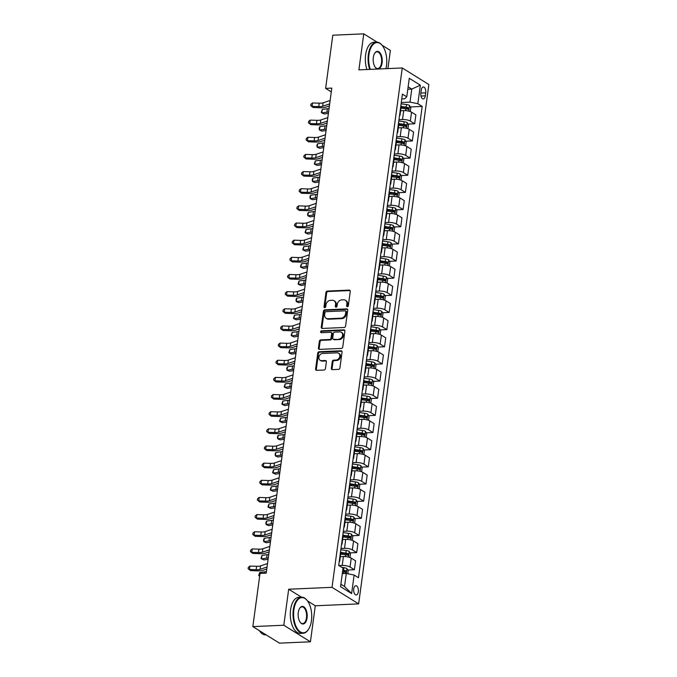 <?xml version="1.0" encoding="UTF-8"?>
<svg xmlns="http://www.w3.org/2000/svg" width="677" height="677" viewBox="0 0 677 677"><rect width="100%" height="100%" fill="white"/><g stroke="black" fill="none" stroke-linecap="round" stroke-linejoin="round"><path stroke-width="1.02" d="M347.36 306.698A0.99 0.804 -58.1 0 0 348.333 305.716L350.271 291.406A1.422 1.151 -58.1 0 0 349.239 290.111L327.355 291.068A1.422 1.151 -58.1 0 0 325.95 292.464L324.021 306.774A0.99 0.804 -58.1 0 0 325.722 306.706L325.967 304.853A4.536 3.673 -58.1 0 1 330.444 300.368L332.272 300.292A4.536 3.673 -58.1 0 1 334.083 300.749A4.536 3.673 -58.1 0 1 335.572 304.43L335.327 306.283A0.99 0.804 -58.1 0 0 337.028 306.207L337.281 304.354A4.536 3.673 -58.1 0 1 341.75 299.877L343.577 299.801A4.536 3.673 -58.1 0 1 345.388 300.258A4.536 3.673 -58.1 0 1 346.886 303.939L346.632 305.792A0.99 0.804 -58.1 0 0 347.36 306.698M358.328 591.791A4.621 2.369 87.5 0 0 355.823 585.74A4.621 2.369 87.5 0 0 353.724 588.922A4.621 2.369 87.5 0 0 356.229 594.973A4.621 2.369 87.5 0 0 358.328 591.791M331.349 368.347A1.422 1.151 -58.1 0 0 332.382 369.642L338.517 369.371A1.422 1.151 -58.1 0 0 339.913 367.975L342.063 352.082A1.422 1.151 -58.1 0 0 341.03 350.788L319.146 351.744A1.422 1.151 -58.1 0 0 317.75 353.14L315.6 369.033A1.422 1.151 -58.1 0 0 316.633 370.327L324.055 370.006A1.422 1.151 -58.1 0 0 325.451 368.61L326.365 361.806A1.422 1.151 -58.1 0 0 325.332 360.511L321.66 360.672A3.791 3.072 -58.1 0 1 320.145 360.291A3.791 3.072 -58.1 0 1 319.121 356.305A3.791 3.072 -58.1 0 1 322.633 353.462L337.036 352.835A3.791 3.072 -58.1 0 1 338.551 353.216A3.791 3.072 -58.1 0 1 339.575 357.202A3.791 3.072 -58.1 0 1 336.063 360.037L333.659 360.147A1.422 1.151 -58.1 0 0 332.263 361.543L331.349 368.347L332.068 368.796A1.422 1.151 -58.1 0 0 332.229 369.634M288.681 589.227L283.807 625.243L252.843 626.597L279.449 643.15L310.421 641.796L315.287 605.78L358.641 603.884L332.035 587.331L288.681 589.227L301.477 597.19M377.131 42.16L363.769 33.85L358.903 69.866L402.256 67.971L332.035 587.331M363.769 33.85L332.805 35.204L325.62 88.374L331.298 91.903M252.843 626.597L260.036 573.427L266.23 573.157L331.806 88.103L325.62 88.374M344.187 327.482A1.422 1.151 -58.1 0 0 345.583 326.086L347.733 310.193A1.422 1.151 -58.1 0 0 346.692 308.898L324.808 309.854A1.422 1.151 -58.1 0 0 323.411 311.259L321.262 327.152A1.422 1.151 -58.1 0 0 322.294 328.447L344.187 327.482M344.898 331.138L342.748 347.03A1.422 1.151 -58.1 0 1 341.352 348.427L319.468 349.383A1.422 1.151 -58.1 0 1 318.435 348.096L319.349 341.293A1.422 1.151 -58.1 0 1 320.754 339.888L329.623 339.499A1.422 1.151 -58.1 0 0 331.028 338.102L331.637 333.592A1.422 1.151 -58.1 0 0 330.596 332.297L321.363 332.703A0.99 0.804 -58.1 0 1 321.617 330.816L343.865 329.843A1.422 1.151 -58.1 0 1 344.898 331.138M421.255 90.058L420.849 93.071A4.477 2.293 87.5 0 0 423.269 98.935A4.477 2.293 87.5 0 0 425.3 95.846L425.715 92.825A4.477 2.293 87.5 0 0 423.286 86.969A4.477 2.293 87.5 0 0 421.255 90.058M358.641 603.884L428.863 84.523L402.256 67.971M401.766 98.952L404.694 98.825L406.775 96.819L402.426 94.111L338.695 565.447L343.044 568.155L340.539 586.671L351.617 593.56L344.525 586.502L346.294 573.47L342.308 573.639M406.775 96.819L409.28 78.295L420.349 85.184L417.844 103.708L410.017 102.134L401.283 102.515M410.355 106.932L422.203 106.407L417.844 103.708M422.203 106.407L358.471 577.743L354.122 575.035L351.617 593.56M387.921 68.597L390.375 50.403L382.014 45.198M283.807 625.243L310.421 641.796M407.791 89.271L411.777 89.093L408.121 86.825M410.017 102.134L411.777 89.093L420.349 85.184M347.741 570.034L354.384 569.738L350.034 567.03A5.78 1.642 -172.3 0 0 342.198 565.464L338.949 565.6M354.384 569.738L355.586 560.818L351.236 558.119A5.78 1.642 -172.3 0 0 343.408 556.545L340.328 556.68M350.06 552.881L356.703 552.584L352.353 549.885A5.78 1.642 -172.3 0 0 344.517 548.311L340.988 548.463M356.703 552.584L357.905 543.665L353.555 540.965A5.78 1.642 -172.3 0 0 345.727 539.391L342.647 539.527M352.378 535.727L359.022 535.439L354.672 532.731A5.78 1.642 -172.3 0 0 346.836 531.157L343.315 531.31M359.022 535.439L360.223 526.52L355.874 523.812A5.78 1.642 -172.3 0 0 348.046 522.238L344.965 522.373M354.697 518.574L361.34 518.286L356.991 515.578A5.78 1.642 -172.3 0 0 349.154 514.004L345.634 514.156M361.34 518.286L362.542 509.366L358.192 506.658A5.78 1.642 -172.3 0 0 350.364 505.084L347.284 505.22M357.016 501.42L363.659 501.132L359.309 498.424A5.78 1.642 -172.3 0 0 351.473 496.85L347.953 497.011M363.659 501.132L364.861 492.213L360.511 489.505A5.78 1.642 -172.3 0 0 352.683 487.931L349.603 488.066M359.335 484.267L365.978 483.979L361.628 481.271A5.78 1.642 -172.3 0 0 353.792 479.705L350.271 479.858M365.978 483.979L367.179 475.059L362.83 472.351A5.78 1.642 -172.3 0 0 355.002 470.786L351.93 470.921M361.653 467.122L368.296 466.825L363.947 464.126A5.78 1.642 -172.3 0 0 356.119 462.552L352.59 462.704M368.296 466.825L369.498 457.906L365.148 455.206A5.78 1.642 -172.3 0 0 357.321 453.632L354.249 453.768M363.972 449.968L370.615 449.68L366.265 446.972A5.78 1.642 -172.3 0 0 358.438 445.398L354.909 445.551M370.615 449.68L371.825 440.761L367.467 438.053A5.78 1.642 -172.3 0 0 359.639 436.479L356.567 436.614M366.291 432.815L372.934 432.527L368.584 429.819A5.78 1.642 -172.3 0 0 360.756 428.245L357.228 428.397M372.934 432.527L374.144 423.607L369.786 420.899A5.78 1.642 -172.3 0 0 361.958 419.325L358.886 419.461M368.61 415.661L375.253 415.373L370.903 412.665A5.78 1.642 -172.3 0 0 363.075 411.091L359.546 411.252M375.253 415.373L376.463 406.454L372.113 403.746A5.78 1.642 -172.3 0 0 364.277 402.172L361.205 402.307M370.928 398.508L377.571 398.22L373.222 395.512A5.78 1.642 -172.3 0 0 365.394 393.946L361.865 394.099M377.571 398.22L378.781 389.3L374.432 386.592A5.78 1.642 -172.3 0 0 366.595 385.027L363.524 385.154M373.247 381.363L379.89 381.066L375.54 378.367A5.78 1.642 -172.3 0 0 367.713 376.793L364.184 376.945M379.89 381.066L381.1 372.147L376.75 369.447A5.78 1.642 -172.3 0 0 368.914 367.873L365.842 368.009M375.566 364.209L382.209 363.913L377.859 361.213A5.78 1.642 -172.3 0 0 370.031 359.639L366.502 359.792M382.209 363.913L383.419 355.002L379.069 352.294A5.78 1.642 -172.3 0 0 371.233 350.72L368.161 350.855M377.884 347.056L384.528 346.768L380.178 344.06A5.78 1.642 -172.3 0 0 372.35 342.486L368.821 342.638M384.528 346.768L385.738 337.848L381.388 335.14A5.78 1.642 -172.3 0 0 373.552 333.566L370.48 333.702M380.203 329.902L386.846 329.614L382.497 326.906A5.78 1.642 -172.3 0 0 374.669 325.332L371.14 325.485M386.846 329.614L388.056 320.695L383.707 317.987A5.78 1.642 -172.3 0 0 375.87 316.413L372.799 316.548M382.522 312.749L389.165 312.461L384.815 309.753A5.78 1.642 -172.3 0 0 376.987 308.179L373.459 308.34M389.165 312.461L390.375 303.541L386.025 300.833A5.78 1.642 -172.3 0 0 378.189 299.268L375.117 299.395M384.841 295.604L391.484 295.307L387.134 292.599A5.78 1.642 -172.3 0 0 379.306 291.034L375.777 291.186M391.484 295.307L392.694 286.388L388.344 283.688A5.78 1.642 -172.3 0 0 380.508 282.114L377.436 282.25M387.159 278.45L393.802 278.154L389.453 275.454A5.78 1.642 -172.3 0 0 381.625 273.88L378.096 274.033M393.802 278.154L395.013 269.234L390.663 266.535A5.78 1.642 -172.3 0 0 382.827 264.961L379.755 265.096M389.478 261.297L396.121 261.009L391.771 258.301A5.78 1.642 -172.3 0 0 383.944 256.727L380.415 256.879M396.121 261.009L397.331 252.089L392.982 249.381A5.78 1.642 -172.3 0 0 385.145 247.807L382.073 247.943M391.797 244.143L398.44 243.855L394.09 241.147A5.78 1.642 -172.3 0 0 386.262 239.573L382.733 239.726M398.44 243.855L399.65 234.936L395.3 232.228A5.78 1.642 -172.3 0 0 387.464 230.654L384.392 230.789M394.116 226.99L400.767 226.702L396.409 223.994A5.78 1.642 -172.3 0 0 388.581 222.42L385.052 222.581M400.767 226.702L401.969 217.782L397.619 215.074A5.78 1.642 -172.3 0 0 389.791 213.5L386.711 213.636M396.434 209.836L403.086 209.548L398.728 206.84A5.78 1.642 -172.3 0 0 390.9 205.275L387.371 205.427M403.086 209.548L404.287 200.629L399.938 197.921A5.78 1.642 -172.3 0 0 392.11 196.355L389.03 196.491M398.753 192.691L405.405 192.395L401.046 189.695A5.78 1.642 -172.3 0 0 393.219 188.121L389.69 188.274M405.405 192.395L406.606 183.475L402.256 180.776A5.78 1.642 -172.3 0 0 394.429 179.202L391.348 179.337M401.072 175.538L407.723 175.25L403.374 172.542A5.78 1.642 -172.3 0 0 395.537 170.968L392.008 171.12M407.723 175.25L408.925 166.33L404.575 163.622A5.78 1.642 -172.3 0 0 396.747 162.048L393.667 162.184M403.39 158.384L410.042 158.096L405.692 155.388A5.78 1.642 -172.3 0 0 397.856 153.814L394.327 153.967M410.042 158.096L411.244 149.177L406.894 146.469A5.78 1.642 -172.3 0 0 399.066 144.895L395.986 145.03M405.709 141.231L412.361 140.943L408.011 138.235A5.78 1.642 -172.3 0 0 400.175 136.661L396.646 136.822M412.361 140.943L413.562 132.023L409.213 129.315A5.78 1.642 -172.3 0 0 401.385 127.741L398.304 127.877M408.028 124.077L414.679 123.789L410.33 121.081A5.78 1.642 -172.3 0 0 402.493 119.516L398.965 119.668M414.679 123.789L415.881 114.87L411.531 112.162A5.78 1.642 -172.3 0 0 403.704 110.596L400.623 110.723M340.87 584.226L344.525 586.502M401.08 107.33L402.9 107.254M398.761 124.483L400.581 124.407M396.443 141.637L398.254 141.561M394.124 158.79L395.935 158.714M391.805 175.944L393.616 175.859M389.487 193.097L391.298 193.013M387.168 210.242L388.979 210.166M384.849 227.396L386.66 227.32M382.53 244.549L384.341 244.473M380.212 261.703L382.023 261.618M377.893 278.856L379.704 278.772M375.574 296.001L377.385 295.925M373.255 313.155L375.066 313.079M370.937 330.308L372.748 330.232M368.618 347.462L370.429 347.377M366.299 364.615L368.11 364.531M363.981 381.76L365.792 381.684M361.662 398.914L363.473 398.838M359.343 416.067L361.154 415.991M357.024 433.221L358.835 433.145M354.706 450.374L356.517 450.29M352.387 467.528L354.198 467.443M350.068 484.673L351.879 484.597M347.75 501.826L349.56 501.75M345.431 518.98L347.242 518.904M343.112 536.133L344.923 536.049M340.793 553.287L342.604 553.202M399.498 115.75A5.78 1.642 -172.3 0 0 400.022 115.183L401.233 106.272A5.78 1.642 -172.3 0 0 400.869 105.578M400.022 115.183A5.78 1.642 -172.3 0 0 399.667 114.498M397.179 132.904A5.78 1.642 -172.3 0 0 397.704 132.337L398.905 123.417A5.78 1.642 -172.3 0 0 398.55 122.732M397.704 132.337A5.78 1.642 -172.3 0 0 397.348 131.651M394.86 150.057A5.78 1.642 -172.3 0 0 395.385 149.49L396.587 140.571A5.78 1.642 -172.3 0 0 396.231 139.885M395.385 149.49A5.78 1.642 -172.3 0 0 395.029 148.805M392.542 167.211A5.78 1.642 -172.3 0 0 393.066 166.644L394.268 157.724A5.78 1.642 -172.3 0 0 393.912 157.039M393.066 166.644A5.78 1.642 -172.3 0 0 392.711 165.958M390.223 184.364A5.78 1.642 -172.3 0 0 390.747 183.797L391.949 174.878A5.78 1.642 -172.3 0 0 391.594 174.192M390.747 183.797A5.78 1.642 -172.3 0 0 390.392 183.112M387.904 201.509A5.78 1.642 -172.3 0 0 388.429 200.951L389.63 192.031A5.78 1.642 -172.3 0 0 389.275 191.346M388.429 200.951A5.78 1.642 -172.3 0 0 388.073 200.257M385.585 218.663A5.78 1.642 -172.3 0 0 386.11 218.096L387.312 209.176A5.78 1.642 -172.3 0 0 386.956 208.491M386.11 218.096A5.78 1.642 -172.3 0 0 385.755 217.41M383.267 235.816A5.78 1.642 -172.3 0 0 383.791 235.249L384.993 226.33A5.78 1.642 -172.3 0 0 384.638 225.644M383.791 235.249A5.78 1.642 -172.3 0 0 383.436 234.564M380.948 252.97A5.78 1.642 -172.3 0 0 381.473 252.403L382.674 243.483A5.78 1.642 -172.3 0 0 382.319 242.798M381.473 252.403A5.78 1.642 -172.3 0 0 381.117 251.717M378.629 270.123A5.78 1.642 -172.3 0 0 379.154 269.556L380.356 260.637A5.78 1.642 -172.3 0 0 380 259.951M379.154 269.556A5.78 1.642 -172.3 0 0 378.798 268.871M376.31 287.276A5.78 1.642 -172.3 0 0 376.835 286.709L378.037 277.79A5.78 1.642 -172.3 0 0 377.681 277.105M376.835 286.709A5.78 1.642 -172.3 0 0 376.48 286.024M373.992 304.422A5.78 1.642 -172.3 0 0 374.516 303.855L375.718 294.935A5.78 1.642 -172.3 0 0 375.363 294.25M374.516 303.855A5.78 1.642 -172.3 0 0 374.161 303.169M371.665 321.575A5.78 1.642 -172.3 0 0 372.198 321.008L373.399 312.089A5.78 1.642 -172.3 0 0 373.044 311.403M372.198 321.008A5.78 1.642 -172.3 0 0 371.834 320.323M369.346 338.728A5.78 1.642 -172.3 0 0 369.879 338.161L371.081 329.242A5.78 1.642 -172.3 0 0 370.725 328.557M369.879 338.161A5.78 1.642 -172.3 0 0 369.515 337.476M367.027 355.882A5.78 1.642 -172.3 0 0 367.56 355.315L368.762 346.396A5.78 1.642 -172.3 0 0 368.406 345.71M367.56 355.315A5.78 1.642 -172.3 0 0 367.196 354.63M364.708 373.035A5.78 1.642 -172.3 0 0 365.233 372.468L366.443 363.549A5.78 1.642 -172.3 0 0 366.088 362.864M365.233 372.468A5.78 1.642 -172.3 0 0 364.878 371.783M362.39 390.18A5.78 1.642 -172.3 0 0 362.914 389.613L364.124 380.702A5.78 1.642 -172.3 0 0 363.769 380.009M362.914 389.613A5.78 1.642 -172.3 0 0 362.559 388.928M360.071 407.334A5.78 1.642 -172.3 0 0 360.596 406.767L361.806 397.848A5.78 1.642 -172.3 0 0 361.45 397.162M360.596 406.767A5.78 1.642 -172.3 0 0 360.24 406.082M357.752 424.487A5.78 1.642 -172.3 0 0 358.277 423.92L359.487 415.001A5.78 1.642 -172.3 0 0 359.132 414.316M358.277 423.92A5.78 1.642 -172.3 0 0 357.921 423.235M355.433 441.641A5.78 1.642 -172.3 0 0 355.958 441.074L357.168 432.154A5.78 1.642 -172.3 0 0 356.813 431.469M355.958 441.074A5.78 1.642 -172.3 0 0 355.603 440.388M353.115 458.794A5.78 1.642 -172.3 0 0 353.639 458.227L354.85 449.308A5.78 1.642 -172.3 0 0 354.494 448.623M353.639 458.227A5.78 1.642 -172.3 0 0 353.284 457.542M350.796 475.939A5.78 1.642 -172.3 0 0 351.321 475.381L352.531 466.461A5.78 1.642 -172.3 0 0 352.175 465.776M351.321 475.381A5.78 1.642 -172.3 0 0 350.965 474.687M348.477 493.093A5.78 1.642 -172.3 0 0 349.002 492.526L350.212 483.606A5.78 1.642 -172.3 0 0 349.857 482.921M349.002 492.526A5.78 1.642 -172.3 0 0 348.647 491.841M346.159 510.246A5.78 1.642 -172.3 0 0 346.683 509.679L347.893 500.76A5.78 1.642 -172.3 0 0 347.538 500.075M346.683 509.679A5.78 1.642 -172.3 0 0 346.328 508.994M343.84 527.4A5.78 1.642 -172.3 0 0 344.365 526.833L345.575 517.913A5.78 1.642 -172.3 0 0 345.219 517.228M344.365 526.833A5.78 1.642 -172.3 0 0 344.009 526.147M341.521 544.553A5.78 1.642 -172.3 0 0 342.046 543.986L343.256 535.067A5.78 1.642 -172.3 0 0 342.9 534.381M342.046 543.986A5.78 1.642 -172.3 0 0 341.69 543.301M339.202 561.707A5.78 1.642 -172.3 0 0 339.727 561.14L340.937 552.22A5.78 1.642 -172.3 0 0 340.573 551.535M339.727 561.14A5.78 1.642 -172.3 0 0 339.372 560.454M347.783 573.766L348.181 570.838L346.962 568.629L346.302 573.47L354.122 575.035M315.287 605.78L307.51 600.939M347.394 306.689A0.99 0.804 -58.1 0 1 347.352 306.232L347.606 304.388A4.536 3.673 -58.1 0 0 346.108 300.706L345.388 300.258M334.083 300.749L334.802 301.197A4.536 3.673 -58.1 0 1 336.291 304.878L336.046 306.732A0.99 0.804 -58.1 0 0 336.088 307.189M350.111 290.56A1.422 1.151 -58.1 0 0 349.958 290.56L328.074 291.516A1.422 1.151 -58.1 0 0 326.669 292.913L324.74 307.223A0.99 0.804 -58.1 0 0 324.782 307.68M347.572 309.347A1.422 1.151 -58.1 0 0 347.411 309.347L325.527 310.303A1.422 1.151 -58.1 0 0 324.131 311.699L321.981 327.592A1.422 1.151 -58.1 0 0 322.142 328.438M345.829 311.75A0.99 0.804 -58.1 0 0 345.101 310.845L325.891 311.682A0.99 0.804 -58.1 0 0 324.918 312.664L324.647 314.619A4.536 3.673 -58.1 0 0 326.145 318.3A4.536 3.673 -58.1 0 0 327.956 318.757L341.09 318.182A4.536 3.673 -58.1 0 0 345.566 313.705L345.829 311.75L346.548 312.199A0.99 0.804 -58.1 0 0 346.218 311.395L345.498 310.946M326.145 318.3L326.864 318.749A4.536 3.673 -58.1 0 0 328.675 319.205L327.956 318.757M346.548 312.199L346.285 314.145A4.536 3.673 -58.1 0 1 341.809 318.63L328.675 319.205M331.163 332.441L331.882 332.889A1.422 1.151 -58.1 0 1 332.356 334.04L331.738 338.551A1.422 1.151 -58.1 0 1 330.342 339.947L321.465 340.336A1.422 1.151 -58.1 0 0 320.069 341.741L319.155 348.537A1.422 1.151 -58.1 0 0 319.316 349.383M344.737 330.291A1.422 1.151 -58.1 0 0 344.585 330.291L322.337 331.265A0.99 0.804 -58.1 0 0 321.406 332.703M338.838 339.101A3.791 3.072 -58.1 0 0 342.35 336.266A3.791 3.072 -58.1 0 0 341.326 332.28A3.791 3.072 -58.1 0 0 339.812 331.891L334.734 332.119A1.422 1.151 -58.1 0 0 333.338 333.516L332.729 338.026A1.422 1.151 -58.1 0 0 333.761 339.321L339.558 339.549A3.791 3.072 -58.1 0 0 343.07 336.706A3.791 3.072 -58.1 0 0 342.046 332.729L341.326 332.28M333.194 339.177L333.913 339.626A1.422 1.151 -58.1 0 0 334.48 339.769L333.761 339.321M339.558 339.549L334.48 339.769M338.551 353.216L339.27 353.665A3.791 3.072 -58.1 0 1 340.294 357.651A3.791 3.072 -58.1 0 1 336.782 360.486L334.379 360.596A1.422 1.151 -58.1 0 0 332.982 361.992L332.068 368.796M320.145 360.291L320.864 360.739A3.791 3.072 -58.1 0 0 322.379 361.12L321.66 360.672M326.212 360.959A1.422 1.151 -58.1 0 0 326.052 360.959L322.379 361.12M341.902 351.236A1.422 1.151 -58.1 0 0 341.75 351.236L319.866 352.192A1.422 1.151 -58.1 0 0 318.469 353.589L316.32 369.481A1.422 1.151 -58.1 0 0 316.481 370.327M410.279 111.578L410.795 107.736L409.543 105.468A3.825 1.092 -172.3 0 0 406.505 104.563L401.114 103.809M400.979 108.125L405.929 108.819A3.825 1.092 7.7 0 1 408.273 109.395L408.502 107.745A3.825 1.092 -172.3 0 0 406.149 107.169L401.199 106.475M401.131 107.008L406.048 107.694A1.946 0.55 7.7 0 1 406.716 107.821L407.351 108.769M328.396 113.355L324.241 113.956L321.803 112.898L326.923 112.154A10.832 3.08 7.7 0 1 328.582 111.993M322.26 109.471L321.803 112.898L321.313 112.382L322.26 109.471L327.389 108.726A10.832 3.08 7.7 0 1 329.039 108.565M329.674 103.894L322.684 106.23A7.219 2.056 7.7 0 1 318.757 106.619L312.072 106.391L313.138 107.508L319.823 107.736A10.832 3.08 -172.3 0 0 325.713 107.161L329.403 105.925M330.139 100.467L323.149 102.802A7.219 2.056 7.7 0 1 319.222 103.183L312.537 102.963L312.072 106.391L310.751 105.637L310.938 104.266L312.537 102.963M313.138 107.508L310.751 105.637M407.96 128.732L408.476 124.89L407.224 122.622A3.825 1.092 -172.3 0 0 404.186 121.716L398.795 120.963M398.66 125.279L403.61 125.973A3.825 1.092 7.7 0 1 405.955 126.548L406.183 124.898A3.825 1.092 -172.3 0 0 403.83 124.323L398.88 123.629M398.812 124.162L403.729 124.847A1.946 0.55 7.7 0 1 404.397 124.974L405.032 125.922M326.077 130.509L321.922 131.11L319.485 130.052L324.605 129.307A10.832 3.08 7.7 0 1 326.263 129.146M319.942 126.616L319.485 130.052L319.172 128.165L319.942 126.616L325.07 125.88A10.832 3.08 7.7 0 1 326.72 125.719M405.641 145.877L406.158 142.035L404.905 139.775A3.825 1.092 -172.3 0 0 401.867 138.87L396.477 138.116M396.341 142.432L401.292 143.118A3.825 1.092 7.7 0 1 403.636 143.693L403.864 142.052A3.825 1.092 -172.3 0 0 401.512 141.476L396.561 140.782M396.494 141.315L401.41 142.001A1.946 0.55 7.7 0 1 402.079 142.128L402.713 143.075M323.758 147.662L319.603 148.263L317.166 147.205L322.286 146.46A10.832 3.08 7.7 0 1 323.945 146.3M317.623 143.769L317.166 147.205L316.853 145.318L317.623 143.769L322.751 143.025A10.832 3.08 7.7 0 1 324.401 142.864M403.323 163.03L403.839 159.188L402.587 156.92A3.825 1.092 -172.3 0 0 399.548 156.023L394.158 155.261M394.022 159.577L398.973 160.271A3.825 1.092 7.7 0 1 401.317 160.847L401.546 159.205A3.825 1.092 -172.3 0 0 399.193 158.63L394.242 157.936M394.175 158.46L399.091 159.154A1.946 0.55 7.7 0 1 399.76 159.281L400.395 160.229M321.44 164.807L317.285 165.416L314.839 164.35L319.967 163.614A10.832 3.08 7.7 0 1 321.626 163.453M315.304 160.923L314.839 164.35L314.348 163.842L315.304 160.923L320.433 160.178A10.832 3.08 7.7 0 1 322.083 160.017M327.355 121.048L320.365 123.383A7.219 2.056 7.7 0 1 316.438 123.773L309.753 123.544L310.819 124.661L317.505 124.89A10.832 3.08 -172.3 0 0 323.394 124.314L327.084 123.079M327.82 117.612L320.83 119.956A7.219 2.056 7.7 0 1 316.904 120.337L310.218 120.108L309.753 123.544L308.433 122.791L308.619 121.42L310.218 120.108M310.819 124.661L308.433 122.791M325.036 138.201L318.046 140.537A7.219 2.056 7.7 0 1 314.12 140.918L307.434 140.698L308.5 141.815L315.186 142.043A10.832 3.08 -172.3 0 0 321.076 141.468L324.765 140.232M325.502 134.765L318.512 137.109A7.219 2.056 7.7 0 1 314.585 137.49L307.9 137.262L307.434 140.698L306.114 139.936L306.3 138.565L307.9 137.262M308.5 141.815L306.114 139.936M322.717 155.346L315.727 157.69A7.219 2.056 7.7 0 1 311.801 158.071L305.115 157.843L306.182 158.968L312.867 159.197A10.832 3.08 -172.3 0 0 318.757 158.613L322.438 157.386M323.183 151.919L316.193 154.254A7.219 2.056 7.7 0 1 312.266 154.644L305.581 154.415L305.115 157.843L303.795 157.089L303.981 155.718L305.581 154.415M306.182 158.968L303.795 157.089M401.004 180.184L401.52 176.342L400.268 174.074A3.825 1.092 -172.3 0 0 397.23 173.168L391.839 172.415M391.704 176.731L396.654 177.425A3.825 1.092 7.7 0 1 398.998 178L399.227 176.35A3.825 1.092 -172.3 0 0 396.874 175.783L391.924 175.089M391.856 175.614L396.773 176.308A1.946 0.55 7.7 0 1 397.441 176.435L398.076 177.382M319.121 181.961L314.966 182.57L312.52 181.504L317.648 180.759A10.832 3.08 7.7 0 1 319.307 180.598M312.986 178.076L312.52 181.504L312.215 179.617L312.986 178.076L318.114 177.332A10.832 3.08 7.7 0 1 319.764 177.171M320.399 172.5L313.409 174.844A7.219 2.056 7.7 0 1 309.482 175.225L302.797 174.996L303.863 176.122L310.548 176.342A10.832 3.08 -172.3 0 0 316.438 175.766L320.119 174.531M320.864 169.072L313.874 171.408A7.219 2.056 7.7 0 1 309.948 171.797L303.262 171.569L302.797 174.996L301.477 174.243L301.663 172.872L303.262 171.569M303.863 176.122L301.477 174.243M385.898 68.69A17.619 9.038 87.5 0 0 386.482 65.627A17.619 9.038 87.5 0 0 382.488 45.816A17.619 9.038 87.5 0 0 368.94 54.71A17.619 9.038 87.5 0 0 370.302 69.367M369.676 69.401A18.051 9.258 -92.5 0 1 368.356 54.592A18.051 9.258 -92.5 0 1 376.556 42.152A18.051 9.258 -92.5 0 1 382.234 45.477A18.051 9.258 -92.5 0 1 382.361 45.655M382.099 62.902A8.809 4.519 -92.5 0 1 375.329 67.345A8.809 4.519 -92.5 0 1 373.323 57.443A8.809 4.519 -92.5 0 1 374.711 53.229A8.809 4.519 -92.5 0 1 380.076 52.958A8.809 4.519 -92.5 0 1 382.099 62.902M375.202 67.175A8.378 4.299 87.5 0 0 377.707 68.555A8.378 4.299 87.5 0 0 381.515 62.783A8.378 4.299 87.5 0 0 376.979 51.816A8.378 4.299 87.5 0 0 374.593 53.415M366.951 69.519A18.051 9.258 -92.5 0 1 365.631 54.719A18.051 9.258 -92.5 0 1 373.831 42.27L376.556 42.152M311.445 620.665A17.619 9.038 87.5 0 0 307.443 600.854A17.619 9.038 87.5 0 0 293.894 609.749A17.619 9.038 87.5 0 0 297.939 629.618A17.619 9.038 87.5 0 0 308.678 629.085A17.619 9.038 87.5 0 0 311.445 620.665M308.568 629.263A18.051 9.258 -92.5 0 1 308.458 629.441A18.051 9.258 -92.5 0 1 303.084 633.257A18.051 9.258 -92.5 0 1 293.31 609.63A18.051 9.258 -92.5 0 1 301.51 597.19A18.051 9.258 -92.5 0 1 307.189 600.516A18.051 9.258 -92.5 0 1 307.316 600.685M307.053 617.932A8.809 4.519 -92.5 0 1 300.283 622.383A8.809 4.519 -92.5 0 1 298.286 612.473A8.809 4.519 -92.5 0 1 299.666 608.268A8.809 4.519 -92.5 0 1 305.031 607.997A8.809 4.519 -92.5 0 1 307.053 617.932M300.156 622.205A8.378 4.299 87.5 0 0 302.661 623.593A8.378 4.299 87.5 0 0 306.469 617.813A8.378 4.299 87.5 0 0 301.934 606.854A8.378 4.299 87.5 0 0 299.556 608.454M303.084 633.257L300.36 633.376A18.051 9.258 -92.5 0 1 290.585 609.749A18.051 9.258 -92.5 0 1 298.785 597.309L301.51 597.19M266.146 634.874L265.68 634.891A18.051 9.258 -92.5 0 1 259.367 630.659M398.685 197.337L399.202 193.495L397.949 191.227A3.825 1.092 -172.3 0 0 394.911 190.322L389.52 189.568M389.385 193.884L394.336 194.578A3.825 1.092 7.7 0 1 396.68 195.154L396.9 193.504A3.825 1.092 -172.3 0 0 394.556 192.928L389.605 192.234M389.537 192.767L394.454 193.453A1.946 0.55 7.7 0 1 395.123 193.58L395.757 194.536M316.802 199.114L312.647 199.715L310.201 198.657L315.33 197.912A10.832 3.08 7.7 0 1 316.98 197.752M310.667 195.23L310.201 198.657L309.897 196.77L310.667 195.23L315.795 194.485A10.832 3.08 7.7 0 1 317.445 194.324M396.367 214.491L396.883 210.649L395.63 208.381A3.825 1.092 -172.3 0 0 392.592 207.475L387.202 206.722M387.066 211.038L392.017 211.732A3.825 1.092 7.7 0 1 394.361 212.307L394.581 210.657A3.825 1.092 -172.3 0 0 392.237 210.082L387.286 209.388M387.21 209.921L392.135 210.606A1.946 0.55 7.7 0 1 392.804 210.733L393.439 211.681M314.483 216.268L310.328 216.868L307.883 215.811L313.011 215.066A10.832 3.08 7.7 0 1 314.661 214.905M308.348 212.383L307.883 215.811L307.578 213.924L308.348 212.383L313.468 211.639A10.832 3.08 7.7 0 1 315.127 211.478M394.048 231.636L394.564 227.802L393.312 225.534A3.825 1.092 -172.3 0 0 390.274 224.629L384.875 223.875M384.748 228.191L389.698 228.885A3.825 1.092 7.7 0 1 392.042 229.452L392.262 227.81A3.825 1.092 -172.3 0 0 389.918 227.235L384.968 226.541M384.891 227.074L389.817 227.76A1.946 0.55 7.7 0 1 390.485 227.887L391.12 228.834M312.165 233.421L308.01 234.022L305.564 232.964L310.692 232.219A10.832 3.08 7.7 0 1 312.342 232.059M306.029 229.528L305.564 232.964L305.073 232.448L306.029 229.528L311.149 228.784A10.832 3.08 7.7 0 1 312.808 228.623M391.721 248.789L392.245 244.947L390.993 242.679A3.825 1.092 -172.3 0 0 387.955 241.782L382.556 241.029M382.429 245.336L387.379 246.03A3.825 1.092 7.7 0 1 389.724 246.606L389.944 244.964A3.825 1.092 -172.3 0 0 387.599 244.389L382.649 243.695M382.573 244.219L387.498 244.913A1.946 0.55 7.7 0 1 388.166 245.04L388.801 245.988M309.846 250.566L305.691 251.175L303.245 250.109L308.373 249.373A10.832 3.08 7.7 0 1 310.024 249.212M303.711 246.682L303.245 250.109L302.754 249.601L303.711 246.682L308.83 245.937A10.832 3.08 7.7 0 1 310.489 245.776M389.402 265.943L389.927 262.101L388.674 259.833A3.825 1.092 -172.3 0 0 385.636 258.927L380.237 258.174M380.11 262.49L385.061 263.184A3.825 1.092 7.7 0 1 387.405 263.759L387.625 262.117A3.825 1.092 -172.3 0 0 385.281 261.542L380.33 260.848M380.254 261.373L385.179 262.067A1.946 0.55 7.7 0 1 385.848 262.194L386.482 263.141M307.527 267.72L303.372 268.329L300.926 267.263L306.055 266.518A10.832 3.08 7.7 0 1 307.705 266.357M301.392 263.835L300.926 267.263L300.436 266.755L301.392 263.835L306.512 263.091A10.832 3.08 7.7 0 1 308.17 262.93M318.08 189.653L311.09 191.989A7.219 2.056 7.7 0 1 307.163 192.378L300.478 192.15L301.544 193.267L308.23 193.495A10.832 3.08 -172.3 0 0 314.12 192.92L317.801 191.684M318.545 186.226L311.555 188.561A7.219 2.056 7.7 0 1 307.629 188.942L300.943 188.722L300.478 192.15L299.158 191.396L299.344 190.025L300.943 188.722M301.544 193.267L299.158 191.396M315.761 206.807L308.771 209.142A7.219 2.056 7.7 0 1 304.845 209.531L298.159 209.303L299.226 210.42L305.911 210.649A10.832 3.08 -172.3 0 0 311.801 210.073L315.482 208.838M316.227 203.371L309.237 205.715A7.219 2.056 7.7 0 1 305.31 206.096L298.625 205.867L298.159 209.303L296.839 208.55L297.025 207.179L298.625 205.867M299.226 210.42L296.839 208.55M313.443 223.96L306.453 226.296A7.219 2.056 7.7 0 1 302.526 226.677L295.841 226.457L296.907 227.574L303.592 227.802A10.832 3.08 -172.3 0 0 309.482 227.227L313.163 225.991M313.908 220.524L306.918 222.868A7.219 2.056 7.7 0 1 302.991 223.249L296.306 223.021L295.841 226.457L294.52 225.703L294.707 224.324L296.306 223.021M296.907 227.574L294.52 225.703M311.124 241.105L304.134 243.449A7.219 2.056 7.7 0 1 300.207 243.83L293.522 243.602L294.588 244.727L301.265 244.956A10.832 3.08 -172.3 0 0 307.163 244.372L310.845 243.145M311.589 237.678L304.599 240.013A7.219 2.056 7.7 0 1 300.664 240.403L293.987 240.174L293.522 243.602L292.202 242.848L292.388 241.477L293.987 240.174M294.588 244.727L292.202 242.848M308.805 258.259L301.815 260.603A7.219 2.056 7.7 0 1 297.888 260.983L291.203 260.755L292.269 261.881L298.946 262.101A10.832 3.08 -172.3 0 0 304.845 261.525L308.526 260.298M309.271 254.831L302.28 257.167A7.219 2.056 7.7 0 1 298.345 257.556L291.669 257.328L291.203 260.755L289.883 260.002L290.069 258.631L291.669 257.328M292.269 261.881L289.883 260.002M387.083 283.096L387.608 279.254L386.355 276.986A3.825 1.092 -172.3 0 0 383.317 276.081L377.918 275.327M377.783 279.643L382.742 280.337A3.825 1.092 7.7 0 1 385.086 280.913L385.306 279.262A3.825 1.092 -172.3 0 0 382.962 278.687L378.011 278.002M377.935 278.526L382.86 279.212A1.946 0.55 7.7 0 1 383.529 279.347L384.164 280.295M305.209 284.873L301.053 285.474L298.608 284.416L303.736 283.671A10.832 3.08 7.7 0 1 305.386 283.511M299.073 280.989L298.608 284.416L298.117 283.9L299.073 280.989L304.193 280.244A10.832 3.08 7.7 0 1 305.852 280.083M306.486 275.412L299.496 277.748A7.219 2.056 7.7 0 1 295.57 278.137L288.884 277.908L289.951 279.026L296.628 279.254A10.832 3.08 -172.3 0 0 302.526 278.679L306.207 277.443M306.952 271.985L299.962 274.32A7.219 2.056 7.7 0 1 296.027 274.71L289.35 274.481L288.884 277.908L287.564 277.155L287.75 275.784L289.35 274.481M289.951 279.026L287.564 277.155M384.764 300.25L385.289 296.408L384.037 294.14A3.825 1.092 -172.3 0 0 380.999 293.234L375.6 292.481M375.464 296.797L380.423 297.491A3.825 1.092 7.7 0 1 382.767 298.066L382.987 296.416A3.825 1.092 -172.3 0 0 380.643 295.841L375.693 295.147M375.617 295.68L380.542 296.365A1.946 0.55 7.7 0 1 381.21 296.492L381.845 297.44M302.89 302.027L298.735 302.627L296.289 301.57L301.417 300.825A10.832 3.08 7.7 0 1 303.068 300.664M296.754 298.142L296.289 301.57L295.984 299.683L296.754 298.142L301.874 297.398A10.832 3.08 7.7 0 1 303.533 297.237M304.168 292.566L297.178 294.901A7.219 2.056 7.7 0 1 293.251 295.29L286.566 295.062L287.623 296.179L294.309 296.408A10.832 3.08 -172.3 0 0 300.207 295.832L303.888 294.597M304.625 289.138L297.643 291.474A7.219 2.056 7.7 0 1 293.708 291.855L287.023 291.626L286.566 295.062L285.245 294.309L285.432 292.938L287.023 291.626M287.623 296.179L285.245 294.309M382.446 317.403L382.97 313.561L381.718 311.293A3.825 1.092 -172.3 0 0 378.68 310.388L373.281 309.634M373.145 313.95L378.104 314.644A3.825 1.092 7.7 0 1 380.449 315.22L380.669 313.569A3.825 1.092 -172.3 0 0 378.325 312.994L373.374 312.3M373.298 312.833L378.223 313.519A1.946 0.55 7.7 0 1 378.892 313.646L379.526 314.593M300.563 319.18L296.416 319.781L293.97 318.723L299.09 317.978A10.832 3.08 7.7 0 1 300.749 317.818M294.436 315.287L293.97 318.723L293.479 318.207L294.436 315.287L299.556 314.543A10.832 3.08 7.7 0 1 301.214 314.39M301.849 309.719L294.859 312.055A7.219 2.056 7.7 0 1 290.932 312.444L284.247 312.215L285.305 313.333L291.99 313.561A10.832 3.08 -172.3 0 0 297.888 312.986L301.57 311.75M302.306 306.283L295.324 308.627A7.219 2.056 7.7 0 1 291.389 309.008L284.704 308.78L284.247 312.215L282.927 311.462L283.113 310.083L284.704 308.78M285.305 313.333L282.927 311.462M380.127 334.548L380.652 330.706L379.399 328.447A3.825 1.092 -172.3 0 0 376.361 327.541L370.962 326.788M370.827 331.104L375.786 331.789A3.825 1.092 7.7 0 1 378.13 332.365L378.35 330.723A3.825 1.092 -172.3 0 0 376.006 330.148L371.055 329.454M370.979 329.978L375.904 330.672A1.946 0.55 7.7 0 1 376.573 330.799L377.207 331.747M298.244 336.334L294.097 336.934L291.652 335.877L296.771 335.132A10.832 3.08 7.7 0 1 298.43 334.971M292.117 332.441L291.652 335.877L291.161 335.36L292.117 332.441L297.237 331.696A10.832 3.08 7.7 0 1 298.895 331.535M299.53 326.864L292.54 329.208A7.219 2.056 7.7 0 1 288.605 329.589L281.928 329.36L282.986 330.486L289.671 330.714A10.832 3.08 -172.3 0 0 295.57 330.131L299.251 328.904M299.987 323.437L293.006 325.772A7.219 2.056 7.7 0 1 289.071 326.162L282.385 325.933L281.928 329.36L280.608 328.607L280.794 327.236L282.385 325.933M282.986 330.486L280.608 328.607M377.808 351.702L378.333 347.86L377.081 345.592A3.825 1.092 -172.3 0 0 374.034 344.695L368.643 343.933M368.508 348.249L373.467 348.943A3.825 1.092 7.7 0 1 375.811 349.518L376.031 347.876A3.825 1.092 -172.3 0 0 373.687 347.301L368.737 346.607M368.66 347.132L373.586 347.826A1.946 0.55 7.7 0 1 374.254 347.953L374.889 348.9M295.925 353.479L291.779 354.088L289.333 353.022L294.453 352.277A10.832 3.08 7.7 0 1 296.111 352.116M289.798 349.594L289.333 353.022L288.842 352.514L289.798 349.594L294.918 348.85A10.832 3.08 7.7 0 1 296.577 348.689M297.211 344.018L290.221 346.362A7.219 2.056 7.7 0 1 286.286 346.742L279.609 346.514L280.667 347.639L287.353 347.868A10.832 3.08 -172.3 0 0 293.251 347.284L296.932 346.057M297.668 340.59L290.687 342.926A7.219 2.056 7.7 0 1 286.752 343.315L280.066 343.087L279.609 346.514L278.289 345.761L278.475 344.39L280.066 343.087M280.667 347.639L278.289 345.761M375.49 368.855L376.014 365.013L374.762 362.745A3.825 1.092 -172.3 0 0 371.715 361.84L366.325 361.086M366.189 365.402L371.14 366.096A3.825 1.092 7.7 0 1 373.492 366.672L373.712 365.021A3.825 1.092 -172.3 0 0 371.368 364.446L366.418 363.761M366.342 364.285L371.267 364.971A1.946 0.55 7.7 0 1 371.927 365.106L372.57 366.054M293.606 370.632L289.46 371.233L287.014 370.175L292.134 369.43A10.832 3.08 7.7 0 1 293.793 369.27M287.48 366.748L287.014 370.175L286.709 368.288L287.48 366.748L292.599 366.003A10.832 3.08 7.7 0 1 294.258 365.842M294.893 361.171L287.903 363.507A7.219 2.056 7.7 0 1 283.968 363.896L277.291 363.667L278.349 364.785L285.034 365.013A10.832 3.08 -172.3 0 0 290.932 364.438L294.613 363.202M295.35 357.744L288.368 360.079A7.219 2.056 7.7 0 1 284.433 360.469L277.748 360.24L277.291 363.667L275.971 362.914L276.157 361.543L277.748 360.24M278.349 364.785L275.971 362.914M373.171 386.008L373.696 382.166L372.435 379.899A3.825 1.092 -172.3 0 0 369.397 378.993L364.006 378.24M363.871 382.556L368.821 383.25A3.825 1.092 7.7 0 1 371.174 383.825L371.394 382.175A3.825 1.092 -172.3 0 0 369.05 381.6L364.099 380.906M364.023 381.439L368.948 382.124A1.946 0.55 7.7 0 1 369.608 382.251L370.251 383.199M291.288 387.786L287.133 388.386L284.695 387.329L289.815 386.584A10.832 3.08 7.7 0 1 291.474 386.423M285.161 383.901L284.695 387.329L284.205 386.812L285.161 383.901L290.281 383.157A10.832 3.08 7.7 0 1 291.939 382.996M370.852 403.162L371.377 399.32L370.116 397.052A3.825 1.092 -172.3 0 0 367.078 396.147L361.687 395.393M361.552 399.709L366.502 400.403A3.825 1.092 7.7 0 1 368.855 400.979L369.075 399.328A3.825 1.092 -172.3 0 0 366.731 398.753L361.78 398.059M361.704 398.592L366.629 399.278A1.946 0.55 7.7 0 1 367.289 399.405L367.933 400.352M288.969 404.939L284.814 405.54L282.377 404.482L287.497 403.737A10.832 3.08 7.7 0 1 289.155 403.577M282.842 401.046L282.377 404.482L281.886 403.966L282.842 401.046L287.962 400.31A10.832 3.08 7.7 0 1 289.621 400.149M368.533 420.307L369.058 416.465L367.797 414.206A3.825 1.092 -172.3 0 0 364.759 413.3L359.369 412.547M359.233 416.863L364.184 417.548A3.825 1.092 7.7 0 1 366.536 418.124L366.756 416.482A3.825 1.092 -172.3 0 0 364.412 415.906L359.453 415.213M359.385 415.746L364.311 416.431A1.946 0.55 7.7 0 1 364.971 416.558L365.614 417.506M286.65 422.093L282.495 422.693L280.058 421.636L285.178 420.891A10.832 3.08 7.7 0 1 286.836 420.73M280.523 418.2L280.058 421.636L279.567 421.119L280.523 418.2L285.643 417.455A10.832 3.08 7.7 0 1 287.302 417.294M366.215 437.46L366.731 433.618L365.478 431.351A3.825 1.092 -172.3 0 0 362.44 430.454L357.05 429.692M356.914 434.008L361.865 434.702A3.825 1.092 7.7 0 1 364.218 435.277L364.438 433.635A3.825 1.092 -172.3 0 0 362.093 433.06L357.134 432.366M357.067 432.891L361.992 433.585A1.946 0.55 7.7 0 1 362.652 433.712L363.295 434.659M284.332 439.238L280.176 439.847L277.739 438.781L282.859 438.044A10.832 3.08 7.7 0 1 284.518 437.884M278.205 435.353L277.739 438.781L277.435 436.902L278.205 435.353L283.325 434.609A10.832 3.08 7.7 0 1 284.983 434.448M363.896 454.614L364.412 450.772L363.16 448.504A3.825 1.092 -172.3 0 0 360.122 447.599L354.731 446.845M354.596 451.161L359.546 451.855A3.825 1.092 7.7 0 1 361.899 452.431L362.119 450.78A3.825 1.092 -172.3 0 0 359.775 450.205L354.816 449.52M354.748 450.044L359.673 450.738A1.946 0.55 7.7 0 1 360.333 450.865L360.976 451.813M282.013 456.391L277.858 457L275.421 455.934L280.54 455.189A10.832 3.08 7.7 0 1 282.199 455.029M275.886 452.507L275.421 455.934L275.116 454.047L275.886 452.507L281.006 451.762A10.832 3.08 7.7 0 1 282.664 451.601M361.577 471.767L362.093 467.925L360.841 465.658A3.825 1.092 -172.3 0 0 357.803 464.752L352.412 463.999M352.277 468.315L357.228 469.009A3.825 1.092 7.7 0 1 359.58 469.584L359.8 467.934A3.825 1.092 -172.3 0 0 357.456 467.358L352.497 466.665M352.429 467.198L357.354 467.883A1.946 0.55 7.7 0 1 358.015 468.01L358.658 468.966M279.694 473.545L275.539 474.145L273.102 473.088L278.222 472.343A10.832 3.08 7.7 0 1 279.88 472.182M273.567 469.66L273.102 473.088L272.611 472.571L273.567 469.66L278.687 468.916A10.832 3.08 7.7 0 1 280.346 468.755M359.259 488.921L359.775 485.079L358.522 482.811A3.825 1.092 -172.3 0 0 355.484 481.906L350.094 481.152M349.958 485.468L354.909 486.162A3.825 1.092 7.7 0 1 357.261 486.738L357.481 485.087A3.825 1.092 -172.3 0 0 355.137 484.512L350.178 483.818M350.111 484.351L355.036 485.037A1.946 0.55 7.7 0 1 355.696 485.164L356.339 486.111M277.375 490.698L273.22 491.299L270.783 490.241L275.903 489.496A10.832 3.08 7.7 0 1 277.562 489.336M271.249 486.814L270.783 490.241L270.292 489.725L271.249 486.814L276.368 486.069A10.832 3.08 7.7 0 1 278.027 485.908M356.94 506.066L357.456 502.232L356.204 499.964A3.825 1.092 -172.3 0 0 353.166 499.059L347.775 498.306M347.639 502.622L352.59 503.316A3.825 1.092 7.7 0 1 354.943 503.883L355.163 502.241A3.825 1.092 -172.3 0 0 352.819 501.665L347.86 500.972M347.792 501.505L352.717 502.19A1.946 0.55 7.7 0 1 353.377 502.317L354.02 503.265M275.057 507.852L270.902 508.452L268.464 507.395L273.584 506.65A10.832 3.08 7.7 0 1 275.243 506.489M268.93 503.959L268.464 507.395L267.974 506.878L268.93 503.959L274.05 503.214A10.832 3.08 7.7 0 1 275.708 503.053M292.574 378.325L285.584 380.66A7.219 2.056 7.7 0 1 281.649 381.049L274.964 380.821L276.03 381.938L282.715 382.166A10.832 3.08 -172.3 0 0 288.614 381.591L292.295 380.356M293.031 374.897L286.049 377.233A7.219 2.056 7.7 0 1 282.114 377.614L275.429 377.394L274.964 380.821L273.652 380.068L273.838 378.697L275.429 377.394M276.03 381.938L273.652 380.068M290.247 395.478L283.265 397.814A7.219 2.056 7.7 0 1 279.33 398.203L272.645 397.974L273.711 399.091L280.396 399.32A10.832 3.08 -172.3 0 0 286.295 398.745L289.976 397.509M290.712 392.042L283.722 394.386A7.219 2.056 7.7 0 1 279.796 394.767L273.11 394.539L272.645 397.974L271.333 397.221L271.511 395.842L273.11 394.539M273.711 399.091L271.333 397.221M287.928 412.632L280.947 414.967A7.219 2.056 7.7 0 1 277.011 415.348L270.326 415.128L271.392 416.245L278.078 416.473A10.832 3.08 -172.3 0 0 283.976 415.898L287.657 414.662M288.394 409.196L281.404 411.54A7.219 2.056 7.7 0 1 277.477 411.921L270.792 411.692L270.326 415.128L269.014 414.366L269.192 412.995L270.792 411.692M271.392 416.245L269.014 414.366M285.609 429.777L278.628 432.121A7.219 2.056 7.7 0 1 274.693 432.501L268.007 432.273L269.074 433.398L275.759 433.627A10.832 3.08 -172.3 0 0 281.657 433.043L285.339 431.816M286.075 426.349L279.085 428.685A7.219 2.056 7.7 0 1 275.158 429.074L268.473 428.846L268.007 432.273L266.696 431.52L266.873 430.149L268.473 428.846M269.074 433.398L266.696 431.52M283.291 446.93L276.309 449.274A7.219 2.056 7.7 0 1 272.374 449.655L265.689 449.426L266.755 450.552L273.44 450.772A10.832 3.08 -172.3 0 0 279.339 450.197L283.02 448.961M283.756 443.503L276.766 445.838A7.219 2.056 7.7 0 1 272.839 446.228L266.154 445.999L265.689 449.426L264.368 448.673L264.555 447.302L266.154 445.999M266.755 450.552L264.368 448.673M280.972 464.083L273.99 466.419A7.219 2.056 7.7 0 1 270.055 466.808L263.37 466.58L264.436 467.697L271.122 467.925A10.832 3.08 -172.3 0 0 277.02 467.35L280.701 466.114M281.437 460.656L274.447 462.992A7.219 2.056 7.7 0 1 270.521 463.373L263.835 463.153L263.37 466.58L262.05 465.827L262.236 464.456L263.835 463.153M264.436 467.697L262.05 465.827M278.653 481.237L271.663 483.573A7.219 2.056 7.7 0 1 267.737 483.962L261.051 483.733L262.117 484.85L268.803 485.079A10.832 3.08 -172.3 0 0 274.693 484.504L278.382 483.268M279.119 477.801L272.129 480.145A7.219 2.056 7.7 0 1 268.202 480.526L261.517 480.298L261.051 483.733L259.731 482.98L259.917 481.609L261.517 480.298M262.117 484.85L259.731 482.98M276.334 498.39L269.344 500.726A7.219 2.056 7.7 0 1 265.418 501.107L258.732 500.887L259.799 502.004L266.484 502.232A10.832 3.08 -172.3 0 0 272.374 501.657L276.064 500.421M276.8 494.955L269.81 497.299A7.219 2.056 7.7 0 1 265.883 497.68L259.198 497.451L258.732 500.887L257.412 500.134L257.598 498.754L259.198 497.451M259.799 502.004L257.412 500.134M354.621 523.219L355.137 519.377L353.885 517.11A3.825 1.092 -172.3 0 0 350.847 516.212L345.456 515.459M345.321 519.767L350.271 520.461A3.825 1.092 7.7 0 1 352.615 521.036L352.844 519.394A3.825 1.092 -172.3 0 0 350.491 518.819L345.541 518.125M345.473 518.65L350.39 519.344A1.946 0.55 7.7 0 1 351.058 519.471L351.702 520.418M272.738 524.997L268.583 525.606L266.146 524.54L271.265 523.803A10.832 3.08 7.7 0 1 272.924 523.643M266.611 521.112L266.146 524.54L265.841 522.661L266.611 521.112L271.731 520.368A10.832 3.08 7.7 0 1 273.39 520.207M274.016 515.535L267.026 517.88A7.219 2.056 7.7 0 1 263.099 518.26L256.414 518.032L257.48 519.157L264.165 519.386A10.832 3.08 -172.3 0 0 270.055 518.802L273.745 517.575M274.481 512.108L267.491 514.444A7.219 2.056 7.7 0 1 263.565 514.833L256.879 514.605L256.414 518.032L255.094 517.279L255.28 515.908L256.879 514.605M257.48 519.157L255.094 517.279M352.302 540.373L352.819 536.531L351.566 534.263A3.825 1.092 -172.3 0 0 348.528 533.358L343.137 532.604M343.002 536.92L347.953 537.614A3.825 1.092 7.7 0 1 350.297 538.19L350.525 536.548A3.825 1.092 -172.3 0 0 348.173 535.972L343.222 535.279M343.154 535.803L348.071 536.497A1.946 0.55 7.7 0 1 348.74 536.624L349.374 537.572M270.419 542.15L266.264 542.759L263.827 541.693L268.947 540.948A10.832 3.08 7.7 0 1 270.605 540.788M264.292 538.266L263.827 541.693L263.522 539.814L264.292 538.266L269.412 537.521A10.832 3.08 7.7 0 1 271.071 537.36M271.697 532.689L264.707 535.033A7.219 2.056 7.7 0 1 260.78 535.414L254.095 535.185L255.161 536.311L261.847 536.531A10.832 3.08 -172.3 0 0 267.737 535.956L271.426 534.728M272.162 529.262L265.172 531.597A7.219 2.056 7.7 0 1 261.246 531.987L254.56 531.758L254.095 535.185L252.775 534.432L252.961 533.061L254.56 531.758M255.161 536.311L252.775 534.432M349.984 557.526L350.5 553.684L349.247 551.416A3.825 1.092 -172.3 0 0 346.209 550.511L340.819 549.758M340.683 554.074L345.634 554.768A3.825 1.092 7.7 0 1 347.978 555.343L348.206 553.693A3.825 1.092 -172.3 0 0 345.854 553.117L340.903 552.432M340.836 552.957L345.752 553.642A1.946 0.55 7.7 0 1 346.421 553.778L347.056 554.725M268.1 559.304L263.945 559.904L261.508 558.847L266.628 558.102A10.832 3.08 7.7 0 1 268.287 557.941M261.965 555.419L261.508 558.847L261.017 558.33L261.965 555.419L267.093 554.675A10.832 3.08 7.7 0 1 268.752 554.514M269.378 549.842L262.388 552.178A7.219 2.056 7.7 0 1 258.462 552.567L251.776 552.339L252.843 553.456L259.528 553.684A10.832 3.08 -172.3 0 0 265.418 553.109L269.107 551.873M269.844 546.415L262.854 548.751A7.219 2.056 7.7 0 1 258.927 549.14L252.242 548.912L251.776 552.339L250.456 551.586L250.642 550.215L252.242 548.912M252.843 553.456L250.456 551.586M346.962 568.629L346.929 568.57A3.825 1.092 -172.3 0 0 343.891 567.664L341.792 567.368M342.554 571.811L343.315 571.921A3.825 1.092 7.7 0 1 345.659 572.497L345.888 570.846A3.825 1.092 -172.3 0 0 343.535 570.271L342.774 570.169M342.706 570.694L343.434 570.796A1.946 0.55 7.7 0 1 344.102 570.923L344.737 571.87M259.646 572.573L259.189 576L258.699 575.484L259.646 572.573L264.775 571.828A10.832 3.08 7.7 0 1 266.433 571.667M259.655 576.203L259.189 576L259.697 575.924M267.06 566.996L260.07 569.332A7.219 2.056 7.7 0 1 256.143 569.721L249.458 569.492L250.524 570.609L257.209 570.838A10.832 3.08 -172.3 0 0 263.099 570.262L266.789 569.027M267.525 563.569L260.535 565.904A7.219 2.056 7.7 0 1 256.608 566.285L249.923 566.057L249.458 569.492L248.137 568.739L248.324 567.368L249.923 566.057M250.524 570.609L248.137 568.739M342.198 565.464L343.408 556.545M344.517 548.311L345.727 539.391M346.836 531.157L348.046 522.238M349.154 514.004L350.364 505.084M351.473 496.85L352.683 487.931M353.792 479.705L355.002 470.786M356.119 462.552L357.321 453.632M358.438 445.398L359.639 436.479M360.756 428.245L361.958 419.325M363.075 411.091L364.277 402.172M365.394 393.946L366.595 385.027M367.713 376.793L368.914 367.873M370.031 359.639L371.233 350.72M372.35 342.486L373.552 333.566M374.669 325.332L375.87 316.413M376.987 308.179L378.189 299.268M379.306 291.034L380.508 282.114M381.625 273.88L382.827 264.961M383.944 256.727L385.145 247.807M386.262 239.573L387.464 230.654M388.581 222.42L389.791 213.5M390.9 205.275L392.11 196.355M393.219 188.121L394.429 179.202M395.537 170.968L396.747 162.048M397.856 153.814L399.066 144.895M400.175 136.661L401.385 127.741M402.493 119.516L403.704 110.596M410.33 121.081L411.531 112.162M408.011 138.235L409.213 129.315M405.692 155.388L406.894 146.469M403.374 172.542L404.575 163.622M401.046 189.695L402.256 180.776M398.728 206.84L399.938 197.921M396.409 223.994L397.619 215.074M394.09 241.147L395.3 232.228M391.771 258.301L392.982 249.381M389.453 275.454L390.663 266.535M387.134 292.599L388.344 283.688M384.815 309.753L386.025 300.833M382.497 326.906L383.707 317.987M380.178 344.06L381.388 335.14M377.859 361.213L379.069 352.294M375.54 378.367L376.75 369.447M373.222 395.512L374.432 386.592M370.903 412.665L372.113 403.746M368.584 429.819L369.786 420.899M366.265 446.972L367.467 438.053M363.947 464.126L365.148 455.206M361.628 481.271L362.83 472.351M359.309 498.424L360.511 489.505M356.991 515.578L358.192 506.658M354.672 532.731L355.874 523.812M352.353 549.885L353.555 540.965M350.034 567.03L351.236 558.119M420.849 93.037L425.715 92.825M420.976 96.032L425.3 95.846M347.606 304.388L346.886 303.939M336.046 306.732L335.327 306.283M336.291 304.878L335.572 304.43M324.74 307.223L324.021 306.774M326.669 292.913L325.95 292.464M328.074 291.516L327.355 291.068M349.958 290.56L349.239 290.111M347.352 306.232L346.632 305.792M321.981 327.592L321.262 327.152M324.131 311.699L323.411 311.259M325.527 310.303L324.808 309.854M347.411 309.347L346.692 308.898M341.809 318.63L341.09 318.182M346.285 314.145L345.566 313.705M319.155 348.537L318.435 348.096M320.069 341.741L319.349 341.293M321.465 340.336L320.754 339.888M330.342 339.947L329.623 339.499M331.738 338.551L331.028 338.102M332.356 334.04L331.637 333.592M322.337 331.265L321.617 330.816M344.585 330.291L343.865 329.843M332.982 361.992L332.263 361.543M334.379 360.596L333.659 360.147M336.782 360.486L336.063 360.037M326.052 360.959L325.332 360.511M316.32 369.481L315.6 369.033M318.469 353.589L317.75 353.14M319.866 352.192L319.146 351.744M341.75 351.236L341.03 350.788M408.815 111.138L409.577 105.527M406.149 107.169L406.505 104.563M405.684 110.639L405.929 108.819M327.389 108.726L326.923 112.154M406.716 107.821L408.502 107.745M322.684 106.23L323.149 102.802M318.757 106.619L319.222 103.183M406.496 128.291L407.258 122.672M403.83 124.323L404.186 121.716M403.365 127.784L403.61 125.973M325.07 125.88L324.605 129.307M404.397 124.974L406.183 124.898M404.177 145.437L404.939 139.826M401.512 141.476L401.867 138.87M401.046 144.937L401.292 143.118M322.751 143.025L322.286 146.46M402.079 142.128L403.864 142.052M401.859 162.59L402.62 156.979M399.193 158.63L399.548 156.023M398.728 162.091L398.973 160.271M320.433 160.178L319.967 163.614M399.76 159.281L401.546 159.205M320.365 123.383L320.83 119.956M316.438 123.773L316.904 120.337M318.046 140.537L318.512 137.109M314.12 140.918L314.585 137.49M315.727 157.69L316.193 154.254M311.801 158.071L312.266 154.644M399.54 179.743L400.302 174.133M396.874 175.783L397.23 173.168M396.409 179.244L396.654 177.425M318.114 177.332L317.648 180.759M397.441 176.435L399.227 176.35M313.409 174.844L313.874 171.408M309.482 175.225L309.948 171.797M397.221 196.897L397.983 191.286M394.556 192.928L394.911 190.322M394.09 196.398L394.336 194.578M315.795 194.485L315.33 197.912M395.123 193.58L396.9 193.504M394.903 214.05L395.664 208.44M392.237 210.082L392.592 207.475M391.771 213.543L392.017 211.732M313.468 211.639L313.011 215.066M392.804 210.733L394.581 210.657M392.584 231.195L393.345 225.585M389.918 227.235L390.274 224.629M389.453 230.696L389.698 228.885M311.149 228.784L310.692 232.219M390.485 227.887L392.262 227.81M390.265 248.349L391.027 242.738M387.599 244.389L387.955 241.782M387.134 247.85L387.379 246.03M308.83 245.937L308.373 249.373M388.166 245.04L389.944 244.964M387.946 265.502L388.708 259.892M385.281 261.542L385.636 258.927M384.815 265.003L385.061 263.184M306.512 263.091L306.055 266.518M385.848 262.194L387.625 262.117M311.09 191.989L311.555 188.561M307.163 192.378L307.629 188.942M308.771 209.142L309.237 205.715M304.845 209.531L305.31 206.096M306.453 226.296L306.918 222.868M302.526 226.677L302.991 223.249M304.134 243.449L304.599 240.013M300.207 243.83L300.664 240.403M301.815 260.603L302.28 257.167M297.888 260.983L298.345 257.556M385.628 282.656L386.381 277.045M382.962 278.687L383.317 276.081M382.497 282.157L382.742 280.337M304.193 280.244L303.736 283.671M383.529 279.347L385.306 279.262M299.496 277.748L299.962 274.32M295.57 278.137L296.027 274.71M383.309 299.809L384.062 294.199M380.643 295.841L380.999 293.234M380.178 299.31L380.423 297.491M301.874 297.398L301.417 300.825M381.21 296.492L382.987 296.416M297.178 294.901L297.643 291.474M293.251 295.29L293.708 291.855M380.99 316.954L381.743 311.344M378.325 312.994L378.68 310.388M377.859 316.455L378.104 314.644M299.556 314.543L299.09 317.978M378.892 313.646L380.669 313.569M294.859 312.055L295.324 308.627M290.932 312.444L291.389 309.008M378.671 334.108L379.425 328.497M376.006 330.148L376.361 327.541M375.54 333.609L375.786 331.789M297.237 331.696L296.771 335.132M376.573 330.799L378.35 330.723M292.54 329.208L293.006 325.772M288.605 329.589L289.071 326.162M376.353 351.261L377.106 345.651M373.687 347.301L374.034 344.695M373.213 350.762L373.467 348.943M294.918 348.85L294.453 352.277M374.254 347.953L376.031 347.876M290.221 346.362L290.687 342.926M286.286 346.742L286.752 343.315M374.034 368.415L374.787 362.804M371.368 364.446L371.715 361.84M370.894 367.916L371.14 366.096M292.599 366.003L292.134 369.43M371.927 365.106L373.712 365.021M287.903 363.507L288.368 360.079M283.968 363.896L284.433 360.469M371.715 385.568L372.468 379.958M369.05 381.6L369.397 378.993M368.576 385.069L368.821 383.25M290.281 383.157L289.815 386.584M369.608 382.251L371.394 382.175M369.397 402.713L370.15 397.103M366.731 398.753L367.078 396.147M366.257 402.214L366.502 400.403M287.962 400.31L287.497 403.737M367.289 399.405L369.075 399.328M367.078 419.867L367.831 414.256M364.412 415.906L364.759 413.3M363.938 419.368L364.184 417.548M285.643 417.455L285.178 420.891M364.971 416.558L366.756 416.482M364.759 437.02L365.512 431.41M362.093 433.06L362.44 430.454M361.62 436.521L361.865 434.702M283.325 434.609L282.859 438.044M362.652 433.712L364.438 433.635M362.432 454.174L363.194 448.563M359.775 450.205L360.122 447.599M359.301 453.675L359.546 451.855M281.006 451.762L280.54 455.189M360.333 450.865L362.119 450.78M360.113 471.327L360.875 465.717M357.456 467.358L357.803 464.752M356.982 470.828L357.228 469.009M278.687 468.916L278.222 472.343M358.015 468.01L359.8 467.934M357.794 488.481L358.556 482.87M355.137 484.512L355.484 481.906M354.663 487.973L354.909 486.162M276.368 486.069L275.903 489.496M355.696 485.164L357.481 485.087M355.476 505.626L356.237 500.015M352.819 501.665L353.166 499.059M352.345 505.127L352.59 503.316M274.05 503.214L273.584 506.65M353.377 502.317L355.163 502.241M285.584 380.66L286.049 377.233M281.649 381.049L282.114 377.614M283.265 397.814L283.722 394.386M279.33 398.203L279.796 394.767M280.947 414.967L281.404 411.54M277.011 415.348L277.477 411.921M278.628 432.121L279.085 428.685M274.693 432.501L275.158 429.074M276.309 449.274L276.766 445.838M272.374 449.655L272.839 446.228M273.99 466.419L274.447 462.992M270.055 466.808L270.521 463.373M271.663 483.573L272.129 480.145M267.737 483.962L268.202 480.526M269.344 500.726L269.81 497.299M265.418 501.107L265.883 497.68M353.157 522.779L353.919 517.169M350.491 518.819L350.847 516.212M350.026 522.28L350.271 520.461M271.731 520.368L271.265 523.803M351.058 519.471L352.844 519.394M267.026 517.88L267.491 514.444M263.099 518.26L263.565 514.833M350.838 539.933L351.6 534.322M348.173 535.972L348.528 533.358M347.707 539.434L347.953 537.614M269.412 537.521L268.947 540.948M348.74 536.624L350.525 536.548M264.707 535.033L265.172 531.597M260.78 535.414L261.246 531.987M348.52 557.086L349.281 551.476M345.854 553.117L346.209 550.511M345.388 556.587L345.634 554.768M267.093 554.675L266.628 558.102M346.421 553.778L348.206 553.693M262.388 552.178L262.854 548.751M258.462 552.567L258.927 549.14M343.535 570.271L343.891 567.664M343.087 573.605L343.315 571.921M264.775 571.828L264.58 573.233M344.102 570.923L345.888 570.846M260.07 569.332L260.535 565.904M256.143 569.721L256.608 566.285"/></g></svg>
